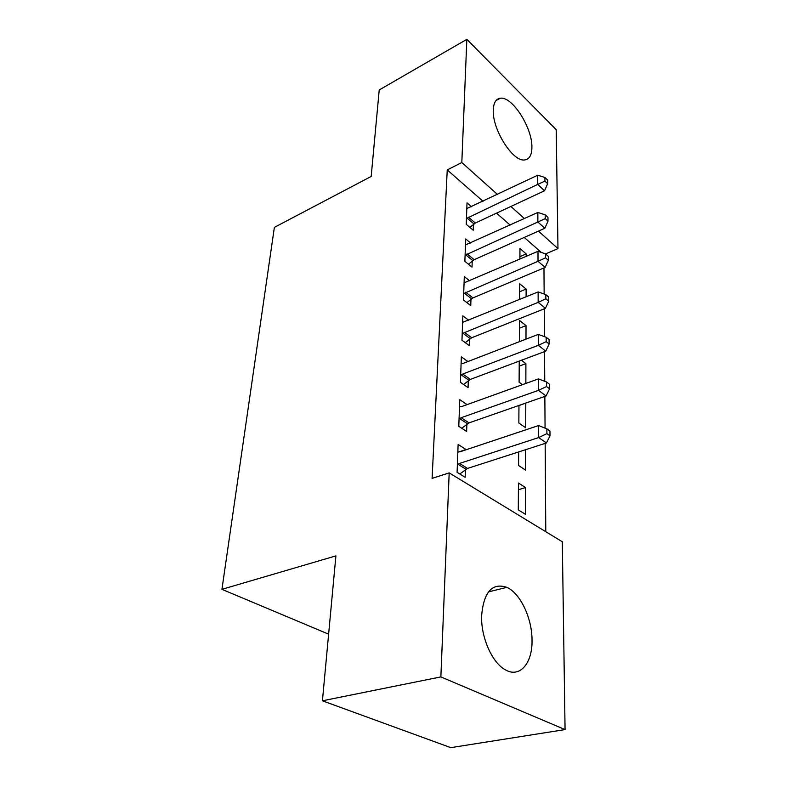 <?xml version="1.0" encoding="UTF-8"?>
<svg xmlns="http://www.w3.org/2000/svg" width="787" height="787" viewBox="0 0 787 787"><rect width="100%" height="100%" fill="white"/><g stroke="black" fill="none" stroke-linecap="round" stroke-linejoin="round"><path stroke-width="1.18" d="M481.614 615.66C483.769 591.913 492.19 582.478 506.867 587.358C520.423 593.329 532.268 618.552 532.032 640.667C532.406 663.402 519.686 678.355 505.293 669.786C492.111 662.841 480.818 637.106 481.614 615.66M493.272 109.993C493.587 102.743 495.948 98.828 500.365 98.227C512.337 96.162 532.553 128.173 531.904 147.454C531.776 155.383 529.228 159.554 524.27 159.977C512.534 161.571 492.121 129.058 493.272 109.993M545.784 531.697L545.175 443.386M545.066 428.118L544.85 396.412M544.752 381.302L544.545 351.602M544.437 336.649L544.25 308.819M544.151 294.023L543.965 267.914M562.302 541.761L565.066 729.588L440.868 676.899L449.18 472.879L562.302 541.761M440.868 676.899L322.424 700.794L450.813 747.65L565.066 729.588M322.424 700.794L335.901 555.888L221.934 589.335L274.368 227.374L371.179 176.445L379.226 89.954L466.839 39.35L556.212 129.668L557.973 248.603L538.436 231.112M545.598 253.916L557.973 248.603M221.934 589.335L328.622 634.174M525.657 449.682L525.598 470.124L518.574 465.51L518.663 451.935M467.065 404.626L459.775 399.668L458.791 426.298L466.632 431.443L466.868 424.213M519.213 366.122L525.903 363.633L521.456 360.259M525.903 363.633L525.854 383.436M522.42 384.676L519.105 382.246L519.243 361.085M468.806 320.348L462.864 315.843L461.959 340.22L469.445 345.719L469.662 339.108M519.686 291.731L526.129 289.065L519.735 283.763L519.636 299.503M526.129 289.065L526.1 296.847M470.646 243.055L465.697 238.953L464.871 261.343L472.023 267.127L472.22 261.048M541.338 252.43L524.231 237.428M510.133 225.072L496.538 213.149M483.031 201.305L447.242 169.913L432.102 478.398L449.18 472.879M471.58 206.765L467.025 202.83L466.229 224.325L473.223 230.217L473.42 224.393M519.912 256.67L526.228 253.916L519.961 248.515L519.892 259.139M526.228 253.916L526.218 256.405M469.721 280.89L464.31 276.591L463.445 299.945L470.754 305.592L470.97 299.257M519.45 328.189L526.021 325.602L519.499 320.427L519.371 341.706M526.021 325.602L525.982 339.148M467.911 361.558L461.349 356.836L460.415 382.305L468.068 387.637L468.295 380.721M518.958 405.62L525.637 403.121M525.795 403.229L525.716 427.784L518.849 423.003L518.958 405.453M458.634 452.004L466.042 449.525L458.123 444.468L457.099 472.348L465.137 477.276L465.383 469.721M525.549 487.566L518.456 483.041L518.289 509.907L525.47 514.314L525.549 487.566L518.417 489.711M447.242 169.913L461.821 162.535L466.839 39.35M524.417 218.56L510.891 206.46M497.453 194.428L461.821 162.535M468.363 217.104L475.328 223.036L544.535 190.779L537.737 184.394L466.445 218.471M544.938 181.128L547.644 183.696L547.614 180.036L544.909 177.469L544.938 181.128L537.737 184.394L537.708 175.235L466.809 208.575M475.328 223.036L469.878 227.404M544.535 190.779L547.644 183.696M544.909 177.469L537.708 175.235M467.055 253.876L474.168 259.69L544.82 228.279L537.875 222.003L465.097 255.244M545.234 218.648L547.998 221.177L547.959 217.35L545.204 214.821L545.234 218.648L537.875 222.003L537.846 212.451L465.471 244.934M474.168 259.69L468.432 264.225M544.82 228.279L547.998 221.177M545.204 214.821L537.846 212.451M465.678 292.223L472.957 297.909L545.116 267.432L538.023 261.294L463.681 293.581M545.539 257.831L548.362 260.3L548.323 256.316L545.509 253.837L545.539 257.831L538.023 261.294L537.983 251.309L464.074 282.828M472.957 297.909L466.898 302.611M545.116 267.432L548.362 260.3M545.509 253.837L537.983 251.309M464.251 332.232L471.688 337.771L545.421 308.347L538.17 302.356L462.205 333.59M545.853 298.794L548.746 301.205L548.706 297.033L545.824 294.613L545.853 298.794L538.17 302.356L538.131 291.918L462.618 322.365M471.688 337.771L465.274 342.66M545.421 308.347L548.746 301.205M545.824 294.613L538.131 291.918M462.756 374.022L470.37 379.393L545.745 351.159L538.328 345.336L462.756 374.022L460.67 375.36M546.188 341.656L549.149 344.008L549.1 339.64L546.158 337.279L546.188 341.656L538.328 345.336L538.288 334.406L463.13 363.397L461.103 363.633M470.37 379.393L463.563 384.499M545.745 351.159L549.149 344.008M546.158 337.279L538.288 334.406M461.192 417.71L468.993 422.894L546.08 395.979L538.485 390.352L461.192 417.71L459.057 419.038M546.542 386.555L549.562 388.827L549.523 384.253L546.503 381.97L546.542 386.555L538.485 390.352L538.446 378.901L461.585 406.604L459.51 406.781M468.993 422.894L461.733 428.226M546.08 395.979L549.562 388.827M546.503 381.97L538.446 378.901M459.559 463.435L467.547 468.413L546.434 442.983L538.662 437.572L459.559 463.435L457.375 464.753M546.906 433.647L550.005 435.831L549.956 431.03L546.867 428.836L546.906 433.647L538.662 437.572L538.613 425.551L459.972 451.807L457.847 451.915M467.547 468.413L459.785 474M546.434 442.983L550.005 435.831M546.867 428.836L538.613 425.551M466.986 218.009L473.961 223.931M465.648 254.781L472.771 260.586M464.251 293.108L471.531 298.785M462.786 333.117L470.233 338.646M461.261 374.887L468.885 380.259M459.667 418.566L467.468 423.75M457.995 464.281L465.993 469.249M506.867 587.358L488.452 591.893M500.365 98.227L496.026 100.529"/></g></svg>
